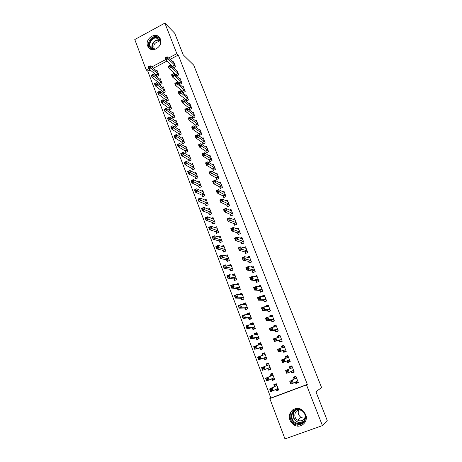 <?xml version="1.0" encoding="UTF-8"?>
<svg xmlns="http://www.w3.org/2000/svg" width="462" height="462" viewBox="0 0 462 462"><rect width="100%" height="100%" fill="white"/><g stroke="black" fill="none" stroke-linecap="round" stroke-linejoin="round"><path stroke-width="0.69" d="M160.418 39.051C163.513 46.027 152.506 53.621 148.417 47.378L147.644 45.952C144.566 38.935 155.677 31.352 159.731 37.763L160.418 39.051M305.636 414.391C308.859 421.748 300.583 429.21 294.028 424.913C292.146 423.769 290.794 422.153 289.974 420.062C286.7 412.479 295.524 405.018 302.079 409.892L305.636 414.391M150.133 69.958L147.805 71.188L270.871 398.019L269.825 398.614L306.497 384.921L322.418 425.594L284.979 438.9L269.825 398.614M147.805 71.188L146.206 69.906L134.783 39.53L164.882 23.1L176.842 53.656L168.555 58.05M164.882 23.1L174.688 33.195L183.218 54.845L193.705 65.107L321.587 387.601L315.91 391.753L327.217 420.46L322.418 425.594M159.517 83.339L160.025 84.673L162.093 83.599L160.21 78.661L159.465 79.054M176.126 74.671L176.646 76.011L178.742 74.919L176.813 69.964L176.149 70.311M165.812 99.919L166.32 101.27L168.405 100.196L166.505 95.195L165.696 95.611M182.577 91.303L183.102 92.66L185.216 91.574L183.264 86.556L182.548 86.925M172.187 116.719L172.707 118.093L174.809 117.03L172.88 111.954L172.008 112.399M189.114 108.166L189.645 109.54L191.782 108.466L189.801 103.373L189.027 103.765M178.65 133.755L179.181 135.147L181.306 134.09L179.348 128.95L178.396 129.424M195.744 125.266L196.281 126.657L198.441 125.589L196.431 120.426L195.582 120.848M185.204 151.034L185.741 152.437L187.89 151.392L185.903 146.177L184.858 146.691M202.466 142.602L203.014 144.011L205.186 142.954L203.153 137.716L202.223 138.173M191.851 168.549L192.394 169.976L194.56 168.936L192.55 163.646L191.395 164.206M209.28 160.181L209.835 161.613L212.035 160.562L209.967 155.255L208.945 155.746M198.596 186.313L199.145 187.757L201.334 186.729L199.289 181.364L198.007 181.976M216.193 178.014L216.759 179.47L218.976 178.424L216.886 173.036L215.742 173.579M205.434 204.325L205.988 205.798L208.2 204.776L206.127 199.336L204.678 200.006M223.21 196.102L223.781 197.574L226.022 196.541L223.897 191.077L222.609 191.678M212.364 222.603L212.93 224.093L215.165 223.082L213.063 217.562L211.405 218.318M230.319 214.449L230.902 215.945L233.166 214.922L231.012 209.378L229.539 210.048M219.404 241.141L219.976 242.654L222.228 241.649L220.097 236.053L218.174 236.908M237.537 233.067L238.126 234.586L240.413 233.57L238.23 227.945L236.515 228.707M226.536 259.944L227.119 261.48L229.4 260.487L227.235 254.81L224.965 255.804L226.669 256.185M244.86 251.952L245.461 253.494L247.771 252.489L245.553 246.783L243.514 247.672M233.778 279.031L234.373 280.584L236.671 279.602L234.477 273.839L232.184 274.826L232.299 275.133M252.292 271.119L252.899 272.684L255.232 271.685L252.98 265.898L250.699 267.013M241.129 298.394L241.73 299.977L244.052 299.001L241.828 293.156L239.512 294.127L239.743 294.739M259.835 290.569L260.447 292.157L262.809 291.175L260.522 285.297L258.171 286.284L258.35 286.746M248.585 318.047L249.197 319.652L251.542 318.688L249.284 312.751L246.945 313.715L247.297 314.645M267.486 310.314L268.11 311.925L270.495 310.949L268.179 304.989L265.8 305.965L266.118 306.785M256.156 337.993L256.774 339.622L259.147 338.675L256.855 332.646L254.487 333.599L254.96 334.846M275.26 330.353L275.889 331.993L278.303 331.029L275.947 324.977L273.544 325.941L274.006 327.125M263.837 358.241L264.466 359.892L266.863 358.957L264.535 352.841L262.145 353.776L262.745 355.359M283.142 350.698L283.789 352.362L286.226 351.409L283.835 345.264L281.404 346.217L282.011 347.782M274.63 379.366L272.274 380.474L274.699 379.55L272.337 373.342L269.923 374.266L270.553 375.935M272.274 380.474L271.65 378.817L272.794 379.625L274.486 378.979M294.19 371.898L291.805 373.042L294.271 372.106L291.845 365.864L289.391 366.805L290.038 368.485M291.805 373.042L291.17 371.402M270.871 398.019L307.322 384.401L178.292 55.047L170.045 59.413M166.984 61.036L153.28 68.295M298.186 382.178L295.865 383.506L298.337 382.576L295.894 376.282L293.428 377.217L294.08 378.909M295.865 383.506L295.293 382.034M278.534 389.622L276.224 390.881L278.661 389.963L276.282 383.708L273.851 384.627L274.492 386.313M276.224 390.881L275.652 389.374M290.223 361.688L287.786 362.664L290.234 361.717L287.826 355.526L285.383 356.473L286.03 358.137M287.786 362.664L287.133 360.989M270.761 369.19L268.358 370.143L270.767 369.213L268.422 363.051L266.02 363.981L266.649 365.644M268.358 370.143L267.723 368.48M279.187 340.488L279.828 342.14L282.247 341.181L279.874 335.083L277.46 336.041L277.991 337.41M259.985 348.077L260.603 349.717L262.993 348.775L260.683 342.706L258.304 343.653L258.841 345.068M271.356 320.299L271.985 321.922L274.382 320.951L272.049 314.945L269.658 315.916L270.045 316.915M252.356 327.98L252.968 329.597L255.33 328.644L253.055 322.661L250.704 323.619L251.114 324.705M263.646 300.404L264.264 302.004L266.638 301.028L264.339 295.108L261.971 296.09L262.22 296.725M244.843 308.183L245.449 309.777L247.782 308.812L245.541 302.916L243.214 303.886L243.503 304.654M256.046 280.809L256.658 282.386L259.009 281.393L256.739 275.56L254.4 276.553L254.51 276.842M237.439 288.675L238.034 290.246L240.35 289.27L238.138 283.46L235.834 284.442L236.007 284.904M248.562 261.504L249.162 263.051L251.49 262.052L249.255 256.306L247.008 257.282M230.145 269.456L230.734 270.998L233.021 270.01L230.844 264.287L228.621 265.442M241.187 242.475L241.776 244.005L244.08 242.995L241.874 237.329L240.015 238.155M222.955 250.508L223.533 252.033L225.803 251.033L223.654 245.397L221.564 246.321M233.916 223.724L234.5 225.231L236.775 224.209L234.609 218.63L233.021 219.346M215.87 231.837L216.441 233.339L218.682 232.328L216.568 226.773L214.79 227.575M226.75 205.243L227.327 206.728L229.579 205.7L227.443 200.196L226.068 200.831M208.888 213.432L209.448 214.911L211.671 213.894L209.586 208.414L208.039 209.124M219.687 187.023L220.258 188.49L222.488 187.451L220.38 182.028L219.167 182.594M202.004 195.287L202.552 196.748L204.753 195.721L202.697 190.315L201.334 190.956M212.728 169.069L213.282 170.513L215.494 169.462L213.415 164.114L212.335 164.634M195.212 177.396L195.761 178.834L197.938 177.801L195.911 172.476L194.693 173.059M205.861 151.363L206.41 152.783L208.599 151.727L206.549 146.454L205.573 146.928M188.519 159.76L189.056 161.174L191.21 160.135L189.212 154.88L188.121 155.417M199.093 133.899L199.636 135.302L201.802 134.24L199.78 129.042L198.897 129.481M181.918 142.365L182.45 143.763L184.586 142.712L182.611 137.532L181.618 138.028M192.417 116.684L192.954 118.07L195.097 116.996L193.104 111.868L192.296 112.278M175.41 125.208L175.93 126.588L178.049 125.531L176.103 120.42L175.19 120.882M185.834 99.705L186.365 101.074L188.484 99.988L186.521 94.935L185.776 95.316M168.988 108.293L169.502 109.65L171.598 108.587L169.681 103.546L168.844 103.973M179.343 82.958L179.862 84.303L181.964 83.218L180.03 78.234L179.337 78.592M162.653 91.603L163.161 92.943L165.24 91.869L163.346 86.902L162.572 87.301M172.938 66.441L173.452 67.77L175.537 66.672L173.625 61.752L172.984 62.093M156.404 75.139L156.907 76.461L158.963 75.381L157.097 70.478L156.375 70.859M165.662 59.586L151.703 66.99M148.747 68.561L146.206 69.906M178.292 55.047L176.842 53.656M307.322 384.401L306.497 384.921M287.855 355.601L285.383 356.473M268.451 363.12L266.02 363.981M283.934 345.518L281.404 346.217M264.622 353.06L262.145 353.776M280.041 335.504L277.46 336.041M260.822 343.075L258.304 343.653M276.178 325.571L273.544 325.941M257.051 333.171L254.487 333.599M272.118 315.725L269.658 315.916M253.309 323.331L250.704 323.619M267.977 305.931L265.8 305.965M249.341 313.582L246.945 313.715M263.964 296.171L261.971 296.09M245.397 303.875L243.214 303.886M260.025 286.463L258.171 286.284M241.539 294.219L239.512 294.127M256.15 276.813L254.4 276.553M237.751 284.621L235.834 284.442M252.333 267.221L250.652 266.897M234.015 275.081L232.184 274.826M230.319 265.598L228.563 265.28M299.284 423.596L298.446 422.857M295.414 381.97L296.275 382.628L298.094 381.947M295.986 376.513L294.254 377.414L296.067 376.732M291.58 381.658L290.563 382.045L290.979 383.131L292.001 382.744L291.58 381.658L292.336 380.399L293.382 383.102L290.841 384.055L289.795 381.358L296.552 377.98M297.678 380.873L293.382 383.102L292.001 382.744M290.563 382.045L289.795 381.358L294.017 379.111L294.254 377.414M290.979 383.131L290.841 384.055M276.386 383.974L274.751 384.794L274.411 386.515L269.646 388.958L272.147 388.016L273.163 390.702L278.02 388.276M276.449 384.147L274.751 384.794M278.424 389.339L276.726 389.98L275.762 389.316M271.76 390.361L273.163 390.702L270.663 391.649L269.646 388.958L270.761 390.742L271.76 390.361L271.356 389.287L270.351 389.662M276.923 385.395L272.147 388.016L271.356 389.287M270.663 391.649L270.761 390.742M291.199 371.39L292.238 372.222L294.046 371.535M292.001 366.274L290.228 367.047L292.036 366.354M287.41 370.876L286.4 371.263L286.815 372.337L287.826 371.95L287.41 370.876L288.173 369.64L289.212 372.32L286.683 373.284L285.649 370.605L292.498 367.544M286.4 371.263L285.649 370.605L292.481 367.648L290.032 368.561L290.228 367.047M293.613 370.42L289.212 372.32L287.826 371.95M286.815 372.337L286.683 373.284M289.582 360.048L287.075 360.943L288.23 361.89L290.026 361.197M286.013 358.246L286.238 356.756L288.034 356.058M287.075 360.943L282.559 362.595L281.531 359.938L288.473 357.195M283.275 360.175L284.043 358.962L285.077 361.625L282.559 362.595L282.68 361.631L283.691 361.238L283.275 360.175L282.27 360.562L282.68 361.631M289.524 359.996L285.077 361.625L283.691 361.238M288.461 357.288L286.013 358.235L288.461 357.265M281.531 359.938L282.27 360.562M272.499 373.758L270.836 374.474L270.472 376.132L265.61 378.262L268.099 377.315L269.109 379.983L274.064 377.87M272.522 373.827L270.836 374.474M267.706 379.625L269.109 379.983L266.62 380.931L265.61 378.262L266.707 380.007L267.706 379.625L267.302 378.557L266.303 378.938M272.973 375.011L268.099 377.315L267.302 378.557M266.62 380.931L266.707 380.007M268.624 363.582L266.944 364.235L266.62 365.76M270.57 368.693L268.89 369.34L267.665 368.433L270.137 367.55M269.057 364.709L264.079 366.695L265.084 369.34L262.607 370.299L267.665 368.433M262.687 369.352L262.607 370.299L261.608 367.654L264.079 366.695L263.276 367.908L262.283 368.295L262.687 369.352L263.681 368.971L263.276 367.908M263.681 368.971L265.084 369.34L270.074 367.504M262.283 368.295L261.608 367.654M299.364 409.24C308.732 410.758 306.716 426.565 297.436 424.226C288.121 422.609 290.153 406.987 299.364 409.24M297.615 423.573C304.643 425.427 308.258 414.581 301.894 410.753L299.405 409.707C292.203 407.877 288.802 419.132 295.478 422.73L297.615 423.573M305.249 416.354C304.562 419.658 302.581 421.148 299.307 420.818L297.609 420.143C292.631 417.44 294.854 409.009 300.288 409.95M293.428 409.378C288.49 412.589 289.212 421.338 294.692 424.318L297.291 425.34M297.99 419.825L299.081 420.576M302.639 417.966L300.981 417.313C298.371 415.384 297.615 412.947 298.723 410.008M153.638 49.659C146.575 49.093 148.983 36.891 156.058 37.341C158.558 37.52 160.164 38.843 160.857 41.303M160.759 42.747L159.852 39.899L156.179 37.982C151.663 37.676 148.048 44.156 150.826 47.569L155.013 49.394M154.66 49.411L154.423 49.122C152.974 45.172 154.366 42.683 158.605 41.649L160.736 42.383M159.627 37.618L156.196 36.429C150.589 36.053 146.108 44.109 149.567 48.331L149.959 48.81M286.088 351.056L284.251 351.64L286.042 350.941M282.068 347.765L282.276 346.54L284.061 345.842M284.251 351.64L282.969 350.606L278.471 351.992L277.448 349.353L284.477 346.922M279.175 349.555L279.949 348.377L280.971 351.016L278.471 351.992L278.58 351.005L279.585 350.618L279.175 349.555L278.176 349.948L278.58 351.005M285.58 349.751L280.971 351.016L279.585 350.618M277.448 349.353L278.176 349.948M282.178 341.002L280.307 341.464L282.086 340.76M278.159 337.376L278.343 336.405L280.116 335.701M280.307 341.464L279.008 340.384L274.411 341.47L273.4 338.854L280.515 336.723M275.104 339.021L275.883 337.866L276.9 340.488L274.411 341.47L274.515 340.465L275.514 340.072L275.104 339.021L274.11 339.42L274.515 340.465M281.606 339.535L276.9 340.488L275.514 340.072M273.4 338.854L274.11 339.42M264.755 353.413L263.086 354.065L262.791 355.347M266.69 358.489L265.015 359.141L266.724 358.581M265.165 354.487L260.094 356.156L261.088 358.783L258.622 359.748L263.652 358.148L265.015 359.141M258.697 358.783L258.622 359.748L257.634 357.12L260.094 356.156L259.286 357.345L258.298 357.732L258.697 358.783L259.684 358.397L259.286 357.345M259.684 358.397L261.088 358.783L266.239 357.305M258.298 357.732L257.634 357.12M260.915 343.318L259.257 343.982L258.986 345.033M262.832 348.36L261.169 349.012L262.907 348.562M261.301 344.34L256.139 345.703L257.126 348.308L254.672 349.278L259.788 347.984L261.169 349.012M254.735 348.296L254.672 349.278L253.69 346.673L256.139 345.703L255.324 346.864L254.343 347.257L254.735 348.296L255.717 347.909L255.324 346.864M255.717 347.909L257.126 348.308L262.37 347.135M254.343 347.257L253.69 346.673M278.303 331.029L276.386 331.364L278.159 330.659M274.278 327.084L274.44 326.345L276.207 325.635M276.386 331.364L275.075 330.243L270.38 331.029L269.381 328.436L271.852 327.442L276.582 326.605M276.571 326.669L276.264 326.79L276.571 326.669M271.067 328.569L271.852 327.442L272.857 330.041L270.38 331.029L270.478 330.012L271.471 329.614L271.067 328.569L270.074 328.967L270.478 330.012M277.668 329.394L272.857 330.041L271.471 329.614M269.381 328.436L270.074 328.967M257.103 333.304L255.451 333.968L255.22 334.806M259.009 338.305L257.351 338.964L259.124 338.611M257.473 334.269L252.212 335.325L253.193 337.913L250.756 338.889L255.96 337.889L257.351 338.964M250.808 337.889L250.756 338.889L249.78 336.307L252.212 335.325L251.392 336.463L250.416 336.856L250.808 337.889L251.784 337.503L251.392 336.463M251.784 337.503L253.193 337.913L258.529 337.046M250.416 336.856L249.78 336.307M273.775 321.2L272.499 321.338L274.261 320.628M270.437 316.88L270.565 316.354L272.32 315.644M272.499 321.338L271.177 320.178L266.383 320.674L265.39 318.093L267.85 317.094L272.678 316.562M267.059 318.202L267.85 317.094L268.849 319.675L266.383 320.674L266.47 319.635L267.458 319.236L267.059 318.202L266.072 318.601L266.47 319.635M273.752 319.329L268.849 319.675L267.458 319.236M265.39 318.093L266.072 318.601M253.32 323.36L251.675 324.029L251.484 324.665M255.209 328.32L253.563 328.99L254.972 328.788M253.667 324.272L248.319 325.034L249.289 327.598L246.864 328.58L252.16 327.87L253.563 328.99M246.91 327.564L246.864 328.58L245.894 326.016L248.319 325.034L247.493 326.143L246.523 326.536L246.91 327.564L247.88 327.171L247.493 326.143M247.88 327.171L249.289 327.598L254.718 327.027M246.523 326.536L245.894 326.016M269.525 311.348L268.636 311.394L270.391 310.678M266.632 306.774L268.468 305.728M268.636 311.394L267.302 310.193L262.422 310.395L261.434 307.836L263.877 306.832L268.803 306.595M263.086 307.911L263.877 306.832L264.87 309.39L262.422 310.395L262.497 309.338L263.479 308.934L263.086 307.911L262.104 308.31L262.497 309.338M269.872 309.338L264.87 309.39L263.479 308.934M261.434 307.836L262.104 308.31M249.567 313.49L247.932 314.16L247.782 314.616M251.438 318.416L249.798 319.086L250.779 319.005M249.896 314.351L244.45 314.818L245.414 317.365L243.006 318.353L248.389 317.925L249.798 319.086M243.041 317.319L243.006 318.353L242.042 315.806L244.45 314.818L243.624 315.904L242.66 316.297L243.041 317.319L244.005 316.926L243.624 315.904M244.005 316.926L245.414 317.365L250.935 317.088M242.66 316.297L242.042 315.806M265.431 301.524L264.807 301.519L266.551 300.797M262.861 296.748L264.639 295.888M264.807 301.519L263.455 300.277L258.483 300.19L257.507 297.655L259.939 296.644L264.957 296.702M259.136 297.695L259.939 296.644L260.92 299.185L258.483 300.19L258.553 299.122L259.529 298.718L259.136 297.695L258.16 298.106L258.553 299.122M266.014 299.428L260.92 299.185L259.529 298.718M257.507 297.655L258.16 298.106M245.836 303.696L244.109 304.649M247.696 308.581L246.067 309.257L246.754 309.234M246.148 304.504L240.615 304.677L241.568 307.207L239.172 308.2L244.641 308.056L246.067 309.257M239.206 307.149L239.172 308.2L238.219 305.671L240.615 304.677L239.784 305.74L238.819 306.139L239.206 307.149L240.165 306.751L239.784 305.74M240.165 306.751L241.568 307.207L247.176 307.218M238.819 306.139L238.219 305.671M261.44 291.747L262.739 290.991M259.159 286.821L260.845 286.117M261.007 291.718L259.644 290.431L254.579 290.072L253.609 287.555L256.029 286.538L261.14 286.879M255.22 287.566L256.029 286.538L256.999 289.056L254.579 290.072L254.643 288.981L255.613 288.577L255.22 287.566L254.25 287.97L254.643 288.981M262.191 289.587L255.613 288.577M253.609 287.555L254.25 287.97M242.14 293.971L240.471 294.773M243.982 298.822L242.839 299.509M242.429 294.727L236.81 294.617L237.757 297.124L235.372 298.123L240.927 298.261L242.359 299.503M235.395 297.06L235.372 298.123L234.425 295.616L236.81 294.617L235.014 296.055L235.395 297.06L236.348 296.662L235.972 295.651M236.348 296.662L237.757 297.124L243.451 297.424M235.014 296.055L234.425 295.616M257.519 282.022L258.957 281.26M255.677 277.015L257.074 276.42M257.23 281.987L255.856 280.665L250.704 280.024L249.74 277.529L252.148 276.501L257.351 277.131M251.334 277.506L252.148 276.501L253.112 279.002L250.704 280.024L250.756 278.921L251.726 278.511L251.334 277.506L250.369 277.916L250.756 278.921M258.397 279.816L251.726 278.511M249.74 277.529L250.369 277.916M238.467 284.315L236.896 284.979M240.298 289.137L239.004 289.836M238.733 285.025L233.027 284.632L233.968 287.121L231.601 288.126L237.237 288.536L238.681 289.818M231.612 287.046L231.601 288.126L230.659 285.637L233.027 284.632L231.237 286.047L231.612 287.046L232.565 286.642L232.19 285.643M232.565 286.642L239.749 287.699M231.237 286.047L230.659 285.637M253.655 272.361L255.197 271.598M252.16 267.296L253.332 266.793M253.482 272.332L252.096 270.969L246.858 270.056L245.9 267.579L248.296 266.551L253.586 267.458M247.482 267.527L248.296 266.551L249.255 269.028L246.858 270.056L246.904 268.936L247.863 268.526L247.482 267.527L246.523 267.943L246.904 268.936M254.626 270.126L247.863 268.526M245.9 267.579L246.523 267.943M234.817 274.734L233.501 275.3M236.636 279.516L235.222 280.22M235.071 275.392L229.279 274.723L230.215 277.194L227.853 278.205L233.576 278.886L235.031 280.203M227.864 277.108L227.853 278.205L226.923 275.733L229.279 274.723L227.489 276.114L227.864 277.108L228.805 276.703L228.43 275.71M228.805 276.703L236.076 278.049M227.489 276.114L226.923 275.733M249.844 262.762L251.472 262.006M248.62 257.669L249.619 257.236M249.763 262.745L248.365 261.342L243.041 260.164L242.094 257.704L244.473 256.67L249.855 257.854M243.653 257.623L244.473 256.67L245.426 259.13L243.041 260.164L243.081 259.026L244.034 258.61L243.653 257.623L242.7 258.039L243.081 259.026M250.883 260.499L244.034 258.61M242.094 257.704L242.7 258.039M231.196 265.217L230.082 265.702M233.004 269.97L231.497 270.668M231.433 265.829L225.56 264.888L226.484 267.336L224.139 268.353L229.937 269.3L231.404 270.657M224.139 267.244L224.139 268.353L223.215 265.904L225.56 264.888L223.77 266.262L224.139 267.244L225.081 266.834L224.705 265.852M225.081 266.834L232.432 268.468M223.77 266.262L223.215 265.904M247.17 250.947L244.796 251.888L246.073 253.228L247.771 252.489M245.079 248.123L245.928 247.753M244.796 251.888L239.252 250.346L238.311 247.903L240.679 246.864L246.148 248.319M239.853 247.794L240.679 246.864L241.626 249.307L239.252 250.346L239.287 249.191L240.234 248.775L239.853 247.794L238.906 248.215L239.287 249.191M247.106 250.878L240.234 248.775M238.311 247.903L238.906 248.215M227.604 255.775L226.651 256.191M229.4 260.487L227.812 261.18M227.818 256.341L221.864 255.122L222.782 257.559L220.449 258.581L226.328 259.788L227.806 261.18M220.443 257.45L220.449 258.581L219.531 256.144L221.864 255.122L220.074 256.479L220.443 257.45L221.379 257.039L221.009 256.063M221.379 257.039L228.811 258.957M220.074 256.479L219.531 256.144M241.539 238.658L242.267 238.334M242.371 243.745L240.985 242.302L235.493 240.598L234.557 238.173L236.914 237.133L242.469 238.854M236.088 238.04L236.914 237.133L237.855 239.559L235.493 240.598L235.516 239.432L236.463 239.016L236.088 238.04L235.141 238.461L235.516 239.432M243.486 241.464L236.463 239.016M234.557 238.173L235.141 238.461M224.035 246.396L223.221 246.76M224.232 246.916L218.197 245.432L219.109 247.851L216.788 248.879L222.748 250.346L224.203 251.738M216.776 247.736L216.788 248.879L215.875 246.465L218.197 245.432L216.407 246.766L216.776 247.736L217.706 247.32L217.336 246.356M217.706 247.32L225.219 249.509M216.407 246.766L215.875 246.465M238.011 229.268L238.635 228.985M238.698 234.326L237.335 232.888L231.762 230.925L230.833 228.523L233.177 227.471L238.819 229.458M232.346 228.361L233.177 227.471L234.107 229.88L231.762 230.925L231.78 229.747L232.721 229.325L232.346 228.361L231.404 228.782L231.78 229.747M239.824 232.045L232.721 229.325M230.833 228.523L231.404 228.782M220.495 237.087L219.797 237.399M220.674 237.56L214.559 235.816L215.465 238.213L213.155 239.247L219.184 240.968L220.622 242.365M213.132 238.092L213.155 239.247L212.249 236.85L214.559 235.816L212.768 237.127L213.132 238.092L214.056 237.676L213.692 236.711M214.056 237.676L221.656 240.136M212.768 237.127L212.249 236.85M234.488 219.947L235.025 219.704M235.06 224.982L233.714 223.539L228.061 221.327L227.137 218.936L229.47 217.885L235.193 220.131M228.632 218.751L229.47 217.885L230.394 220.276L228.061 221.327L228.066 220.131L229.002 219.704L228.632 218.751L227.697 219.173L228.066 220.131M236.192 222.701L229.002 219.704M227.137 218.936L227.697 219.173M216.978 227.847L216.378 228.118M217.14 228.268L210.943 226.27L211.844 228.65L209.546 229.689L215.656 231.658L217.065 233.056M209.517 228.517L209.546 229.689L208.651 227.31L210.943 226.27L209.159 227.564L209.517 228.517L210.441 228.101L210.077 227.148M210.441 228.101L218.11 230.827M209.159 227.564L208.651 227.31M230.983 210.701L231.445 210.493M231.439 215.702L230.116 214.258L224.382 211.798L223.469 209.425L225.785 208.368L231.589 210.874M224.948 209.211L225.785 208.368L226.703 210.741L224.382 211.798L224.382 210.585L225.312 210.164L224.948 209.211L224.018 209.638L224.382 210.585M232.582 213.421L225.312 210.164M223.469 209.425L224.018 209.638M213.484 218.67L212.97 218.901M213.629 219.046L207.357 216.793L208.252 219.155L205.965 220.201L212.15 222.418L213.536 223.816M205.931 219.011L205.965 220.201L205.076 217.839L207.357 216.793L205.573 218.064L205.931 219.011L206.849 218.595L206.491 217.648M206.849 218.595L214.599 221.587M205.573 218.064L205.076 217.839M227.495 201.524L227.887 201.34M227.853 206.491L226.542 205.047L220.732 202.339L219.825 199.988L222.135 198.92L228.02 201.68M221.286 199.746L222.135 198.92L223.042 201.276L220.732 202.339L220.726 201.114L221.65 200.687L221.286 199.746L220.362 200.167L220.726 201.114M229.002 204.21L221.65 200.687M219.825 199.988L220.362 200.167M210.019 209.557L209.575 209.76M210.146 209.892L203.8 207.386L204.689 209.731L202.414 210.782L208.668 213.242L210.037 214.639M202.368 209.581L202.414 210.782L201.53 208.437L203.8 207.386L202.015 208.639L202.368 209.581L203.28 209.159L202.928 208.218M203.28 209.159L211.105 212.416M202.015 208.639L201.53 208.437M224.024 192.411L224.353 192.256M224.289 197.343L222.996 195.9L217.111 192.949L216.21 190.615L218.509 189.547L224.468 192.55M217.66 190.344L218.509 189.547L219.41 191.88L217.111 192.949L217.1 191.713L218.018 191.28L217.66 190.344L216.736 190.771L217.1 191.713M225.444 195.062L218.018 191.28M216.21 190.615L216.736 190.771M206.578 200.508L206.202 200.681M206.687 200.803L200.265 198.048L201.149 200.375L198.885 201.432L205.209 204.135L206.56 205.532M198.833 200.213L198.885 201.432L198.007 199.105L200.265 198.048L198.481 199.284L198.833 200.213L199.74 199.792L199.388 198.862M199.74 199.792L207.64 203.303M198.481 199.284L198.007 199.105M220.749 188.259L219.479 186.815L213.519 183.633L212.624 181.312L214.905 180.238L220.946 183.489M214.05 181.017L214.905 180.238L215.8 182.559L213.519 183.633L213.496 182.375L214.414 181.947L214.05 181.017L213.138 181.445L213.496 182.375M221.916 185.984L214.414 181.947M212.624 181.312L213.138 181.445M203.159 191.528L202.841 191.672M203.251 191.77L196.76 188.779L197.632 191.089L195.38 192.146L201.778 195.085L203.107 196.489M195.328 190.922L195.38 192.146L194.508 189.836L196.76 188.779L194.976 189.992L195.328 190.922L196.229 190.494L195.876 189.57M196.229 190.494L204.198 194.259M194.976 189.992L194.508 189.836M217.238 179.244L215.979 177.801L209.95 174.382L209.061 172.078L211.33 170.998L217.446 174.492M210.476 171.754L211.33 170.998L212.22 173.302L209.95 174.382L209.921 173.111L210.834 172.678L210.476 171.754L209.563 172.187L209.921 173.111M218.41 176.969L210.834 172.678M209.061 172.078L209.563 172.187M199.844 182.808L193.278 179.579L194.144 181.872L191.903 182.935L198.371 186.105L199.682 187.508M191.84 181.693L191.903 182.935L191.037 180.642L193.278 179.579L191.493 180.775L191.84 181.693L192.741 181.266L192.394 180.347M192.741 181.266L200.779 185.279M191.493 180.775L191.037 180.642M213.75 170.287L212.508 168.849L206.404 165.194L205.521 162.907L207.785 161.827L213.975 165.552M206.924 162.566L207.785 161.827L208.668 164.114L206.404 165.194L206.37 163.912L207.276 163.479L206.924 162.566L206.017 162.999L206.37 163.912M214.934 168.018L207.276 163.479M205.521 162.907L206.017 162.999M196.454 173.908L189.818 170.443L190.685 172.719L188.456 173.787L194.987 177.189L196.281 178.586M188.386 172.528L188.456 173.787L187.595 171.512L189.818 170.443L188.04 171.616L188.386 172.528L189.276 172.101L188.929 171.188M189.276 172.101L197.389 176.363M188.04 171.616L187.595 171.512M210.291 161.4L209.067 159.956L202.887 156.075L202.01 153.811L204.262 152.72L210.528 156.682M203.395 153.436L204.262 152.72L205.14 154.989L202.887 156.075L202.847 154.782L203.748 154.348L203.395 153.436L202.495 153.875L202.847 154.782M211.475 159.13L203.748 154.348M202.01 153.811L202.495 153.875M193.093 165.073L186.388 161.371L187.243 163.635L185.025 164.703L191.626 168.33L192.908 169.733M184.95 163.438L185.025 164.703L184.171 162.445L186.388 161.371L184.609 162.532L184.95 163.438L185.84 163.005L185.499 162.098M185.84 163.005L194.017 167.51M184.609 162.532L184.171 162.445M206.855 152.57L205.642 151.132L199.393 147.026L198.527 144.773L200.762 143.682L207.103 147.875M199.896 144.381L200.762 143.682L201.634 145.934L199.393 147.026L199.347 145.721L200.242 145.282L199.896 144.381L199.001 144.814L199.347 145.721M208.044 150.3L200.242 145.282M198.527 144.773L199.001 144.814M189.755 156.295L182.981 152.368L183.83 154.614L181.624 155.688L188.288 159.534L189.553 160.938M181.543 154.406L181.624 155.688L180.775 153.442L182.981 152.368L181.202 153.505L181.543 154.406L182.426 153.973L182.086 153.078M182.426 153.973L190.673 158.714M181.202 153.505L180.775 153.442M203.442 143.803L202.246 142.365L195.928 138.04L195.068 135.805L197.291 134.708L203.702 139.126M196.419 135.383L197.291 134.708L198.158 136.943L195.928 138.04L195.876 136.717L196.766 136.278L196.419 135.383L195.53 135.822L195.876 136.717M204.637 141.539L196.766 136.278M195.068 135.805L195.53 135.822M186.434 147.58L179.597 143.428L180.44 145.657L178.245 146.737L184.979 150.803L186.226 152.206M178.159 145.443L178.245 146.737L177.402 144.508L179.597 143.428L177.818 144.548L178.159 145.443L179.037 145.01L178.702 144.115M179.037 145.01L187.353 149.983M177.818 144.548L177.402 144.508M200.289 130.457L193.844 125.797L194.704 128.02L192.487 129.117L191.632 126.9L193.844 125.797L192.082 126.894L192.423 127.783L193.312 127.345L192.972 126.455M201.253 132.837L193.312 127.345M200.058 135.1L198.868 133.662L192.487 129.117L192.423 127.783M191.632 126.9L192.082 126.894M183.108 138.946L176.241 134.552L177.079 136.764L184.049 141.314M175.675 136.105L175.335 135.222L174.463 135.655L174.798 136.538L175.675 136.105L177.079 136.764L174.89 137.849L181.687 142.134L182.917 143.532M174.798 136.538L174.89 137.849L174.058 135.632L176.241 134.552L175.335 135.222M174.463 135.655L174.058 135.632M196.691 126.455L195.518 125.017L189.068 120.259L188.219 118.053L190.425 116.95L196.974 121.818M189.547 117.591L190.425 116.95L191.274 119.156L189.068 120.259L189.004 118.913L189.888 118.474L189.547 117.591L188.663 118.029L189.004 118.913M197.898 124.191L189.888 118.474M188.219 118.053L188.663 118.029M179.874 130.336L172.903 125.733L173.735 127.934L171.564 129.019L178.419 133.518L179.637 134.921M171.46 127.703L171.564 129.019L170.732 126.825L172.903 125.733L171.131 126.825L171.46 127.703L172.332 127.269L171.997 126.386M172.332 127.269L180.775 132.704M171.131 126.825L170.732 126.825M193.353 117.868L192.192 116.436L185.678 111.463L184.835 109.275L187.023 108.166L193.642 113.248M186.146 108.789L187.023 108.166L187.872 110.354L185.678 111.463L185.603 110.106L186.481 109.661L186.146 108.789L185.262 109.234L185.603 110.106M194.56 115.61L186.481 109.661M184.835 109.275L185.262 109.234M176.628 121.801L169.594 116.984L170.42 119.167L168.255 120.259L175.173 124.965L176.38 126.363M168.151 118.93L168.255 120.259L167.435 118.076L169.594 116.984L167.822 118.053L168.151 118.93L169.017 118.491L168.688 117.619M169.017 118.491L177.523 124.151M167.822 118.053L167.435 118.076M190.038 109.344L188.889 107.912L182.305 102.731L181.468 100.56L183.651 99.445L190.332 104.747M182.767 100.046L183.651 99.445L184.494 101.623L182.305 102.731L182.23 101.363L183.102 100.918L182.767 100.046L181.889 100.491L182.23 101.363M191.245 107.086L183.102 100.918M181.468 100.56L181.889 100.491M173.4 113.323L166.303 108.293L167.123 110.464L164.969 111.556L171.951 116.476L173.146 117.868M164.859 110.216L164.969 111.556L164.154 109.39L166.303 108.293L164.53 109.35L164.859 110.216L165.719 109.777L165.396 108.911M165.719 109.777L174.29 115.656M164.53 109.35L164.154 109.39M186.746 100.878L185.608 99.445L178.961 94.063L178.13 91.903L180.301 90.789L187.052 96.298M179.412 91.372L180.301 90.789L181.139 92.949L178.961 94.063L178.875 92.683L179.747 92.233L179.412 91.372L178.546 91.817L178.875 92.683M187.959 98.625L181.139 92.949L179.747 92.233M178.13 91.903L178.546 91.817M170.195 104.903L163.04 99.665L163.854 101.819L161.712 102.916L168.751 108.039L169.929 109.436M161.596 101.565L161.712 102.916L160.897 100.768L163.04 99.665L161.267 100.704L161.596 101.565L162.451 101.126L162.127 100.26M162.451 101.126L171.079 107.224M161.267 100.704L160.897 100.768M183.472 92.469L182.346 91.037L175.641 85.453L174.815 83.31L176.975 82.19L183.789 87.907M176.086 82.756L176.975 82.19L177.806 84.332L175.641 85.453L175.548 84.061L176.415 83.61L176.086 82.756L175.219 83.2L175.548 84.061M184.69 90.217L177.806 84.332L176.415 83.61M174.815 83.31L175.219 83.2M167.019 96.541L159.8 91.101L160.609 93.237L158.472 94.34L165.569 99.659L166.742 101.057M158.351 92.972L158.472 94.34L157.669 92.204L159.8 91.101L158.027 92.117L158.351 92.972L159.205 92.533L158.882 91.678M159.205 92.533L167.891 98.845M158.027 92.117L157.669 92.204M180.226 84.119L179.112 82.686L172.343 76.906L171.523 74.775L173.672 73.654L180.55 79.574M172.776 74.197L173.672 73.654L174.497 75.78L172.343 76.906L172.245 75.502L173.106 75.052L172.776 74.197L171.916 74.648L172.245 75.502M181.445 81.872L174.497 75.78L173.106 75.052M171.523 74.775L171.916 74.648M163.854 88.236L156.578 82.588L157.38 84.713L155.261 85.822L162.416 91.337L163.571 92.735M155.128 84.442L155.261 85.822L154.458 83.697L156.578 82.588L154.81 83.593L155.128 84.442L155.983 83.997L155.659 83.148M155.983 83.997L164.726 90.529M154.81 83.593L154.458 83.697M177.004 75.826L169.069 68.416L168.255 66.303L170.391 65.177L177.333 71.298M169.496 65.702L170.391 65.177L171.211 67.29L169.069 68.416L168.965 67.002L169.825 66.551L169.496 65.702L168.636 66.153L168.965 67.002M178.222 73.579L171.211 67.29L169.825 66.551M168.255 66.303L168.636 66.153M160.718 79.99L153.384 74.139L154.181 76.247L152.067 77.362L159.28 83.073L160.424 84.465M151.934 75.97L152.067 77.362L151.27 75.254L153.384 74.139L151.617 75.127L151.934 75.97L152.778 75.525L152.46 74.682M152.778 75.525L161.585 82.265M151.617 75.127L151.27 75.254M173.799 67.585L165.818 59.985L165.009 57.889L167.134 56.757L174.139 63.08M166.239 57.265L167.134 56.757L167.949 58.853L165.818 59.985L165.708 58.559L166.563 58.108L166.239 57.265L165.384 57.721L165.708 58.559M175.017 65.344L167.949 58.853L166.563 58.108M165.009 57.889L165.384 57.721M157.6 71.801L150.208 65.748L150.999 67.845L148.897 68.959L156.162 74.867L157.299 76.259M148.758 67.562L148.897 68.959L148.106 66.869L150.208 65.748L148.441 66.724L148.758 67.562L149.601 67.111L149.284 66.274M149.601 67.111L158.46 74.059M148.441 66.724L148.106 66.869M297.62 380.832L297.112 381.023M296.488 378.176L294.017 379.111M296.546 378.055L294.075 378.99M274.48 386.394L276.911 385.47M274.411 386.515L276.848 385.597M277.385 388.45L277.962 388.23M293.555 370.374L292.538 370.761M292.434 367.735L289.974 368.676M289.408 359.956L286.96 360.903M270.541 376.016L272.961 375.092M270.472 376.132L272.892 375.208M272.857 378.262L274.001 377.829M269.034 364.807L266.626 365.737L269.04 364.784M267.538 368.399L269.947 367.463M303.621 421.633L298.764 422.58L296.639 421.748C292.469 418.306 291.909 414.524 294.964 410.412M295.824 409.996C291.308 412.988 293.382 421.356 298.902 422.262C300.924 422.643 302.691 422.17 304.21 420.853M152.61 49.012C150.289 45.507 153.892 39.582 158.177 39.865L160.118 40.327M160.32 40.725L158.333 40.229C154.141 39.946 150.658 45.807 153.02 49.168M285.522 349.699L283.085 350.652M285.406 349.653L282.969 350.606M281.549 339.483L279.129 340.436M281.427 339.426L279.008 340.384M264.252 354.908L265.148 354.562M263.652 358.148L266.048 357.213M263.779 358.194L266.176 357.259M259.788 347.984L262.179 347.037M259.921 348.03L262.306 347.089M277.604 329.337L275.196 330.301M277.483 329.279L275.075 330.243M255.96 337.889L258.333 336.937M256.092 337.941L258.466 336.994M273.695 319.271L271.298 320.241M273.573 319.207L271.177 320.178M252.16 327.87L254.522 326.917M252.292 327.928L254.654 326.975M269.808 309.28L267.429 310.256M269.687 309.217L267.302 310.193M248.389 317.925L250.739 316.967M248.521 317.989L250.872 317.03M265.956 299.364L263.583 300.346M265.829 299.295L263.455 300.277M244.641 308.056L246.979 307.091M244.779 308.125L247.112 307.161M262.127 289.524L259.771 290.511M262 289.449L259.644 290.431M240.927 298.261L243.249 297.291M241.066 298.337L243.387 297.366M258.333 279.758L255.988 280.746M258.2 279.672L255.856 280.665M237.237 288.536L239.547 287.56M237.376 288.617L239.686 287.641M254.562 270.056L252.229 271.055M254.429 269.97L252.096 270.969M233.576 278.886L235.874 277.899M233.714 278.967L236.013 277.985M250.82 260.435L248.498 261.434M250.687 260.343L248.365 261.342M229.937 269.3L232.224 268.312M230.082 269.392L232.369 268.399M246.974 250.779L244.664 251.79M226.328 259.788L228.603 258.795M226.472 259.881L228.748 258.887M243.422 241.395L241.124 242.406M243.283 241.291L240.985 242.302M222.748 250.346L225.011 249.347M222.892 250.444L225.156 249.445M239.761 231.976L237.474 232.992M239.622 231.872L237.335 232.888M219.184 240.968L221.442 239.963M219.335 241.072L221.587 240.067M236.122 222.632L233.853 223.654M235.99 222.517L233.714 223.539M215.656 231.658L217.897 230.653M215.8 231.768L218.047 230.757M232.519 213.352L230.255 214.374M232.38 213.23L230.116 214.258M212.15 222.418L214.38 221.408M212.295 222.528L214.53 221.517M228.938 204.135L226.686 205.168M228.794 204.013L226.542 205.047M208.668 213.242L210.886 212.225M208.818 213.357L211.036 212.341M225.381 194.987L223.14 196.027M225.237 194.86L222.996 195.9M205.209 204.135L207.421 203.113M205.359 204.25L207.571 203.228M221.852 185.903L219.623 186.948M221.708 185.776L219.479 186.815M201.778 195.085L203.979 194.057M201.929 195.212L204.129 194.184M218.347 176.888L216.124 177.934M218.203 176.755L215.979 177.801M198.371 186.105L200.56 185.071M198.521 186.232L200.71 185.204M214.865 167.937L212.659 168.982M214.72 167.798L212.508 168.849M194.987 177.189L197.164 176.149M195.143 177.316L197.314 176.282M211.405 159.043L209.211 160.1M211.261 158.905L209.067 159.956M191.626 168.33L193.792 167.29M191.782 168.468L193.948 167.429M207.975 150.219L205.792 151.276M207.831 150.069L205.642 151.132M188.288 159.534L190.448 158.495M188.444 159.679L190.604 158.633M204.568 141.453L202.396 142.515M204.418 141.303L202.246 142.365M184.979 150.803L187.122 149.757M185.135 150.947L187.277 149.902M201.184 132.75L199.024 133.813M201.034 132.594L198.868 133.662M181.687 142.134L183.818 141.077M181.843 142.279L183.98 141.228M197.828 124.105L195.674 125.173M197.672 123.949L195.518 125.017M178.419 133.518L180.544 132.461M178.58 133.674L180.7 132.617M194.49 115.523L192.348 116.597M194.335 115.361L192.192 116.436M175.173 124.965L177.287 123.908M175.335 125.121L177.448 124.064M191.176 106.999L189.045 108.073M191.02 106.832L188.889 107.912M171.951 116.476L174.053 115.408M172.112 116.632L174.214 115.569M187.884 98.533L185.764 99.613M187.728 98.366L185.608 99.445M168.751 108.039L170.842 106.97M168.913 108.2L171.009 107.132M184.615 90.125L182.507 91.21M184.459 89.951L182.346 91.037M165.569 99.659L167.654 98.591M165.737 99.827L167.822 98.758M181.37 81.774L179.268 82.865M181.214 81.601L179.112 82.686M162.416 91.337L164.489 90.263M162.578 91.511L164.651 90.436M178.147 73.481L176.057 74.578M177.991 73.302L175.895 74.399M159.28 83.073L161.342 81.993M159.442 83.247L161.509 82.172M174.948 65.246L172.863 66.343M174.786 65.067L172.701 66.158M156.162 74.867L158.218 73.781M156.329 75.04L158.385 73.96M294.028 424.913L294.71 424.33M296.54 378.095L294.069 379.025M274.468 386.428L276.905 385.51M270.536 376.045L272.955 375.121M303.73 421.506L298.781 422.563L296.639 421.748L295.478 422.73M297.303 422.095L297.597 421.841M297.609 420.143L300.981 417.313M152.217 48.81L150.826 47.569M154.423 49.122L154.747 49.411M264.397 354.868L265.148 354.573"/></g></svg>
